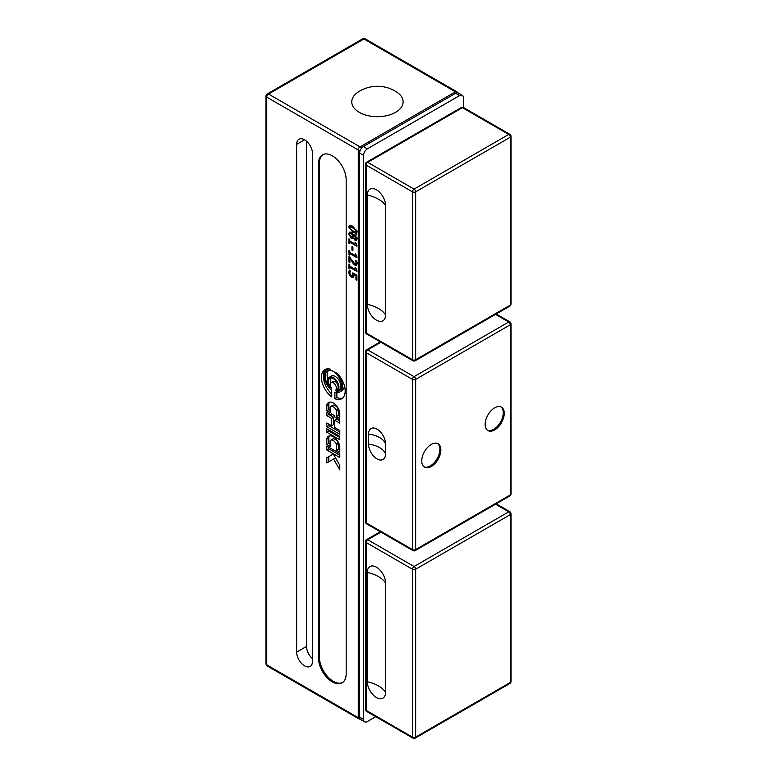<?xml version="1.0" encoding="UTF-8"?>
<svg xmlns="http://www.w3.org/2000/svg" width="777" height="777" viewBox="0 0 777 777"><rect width="100%" height="100%" fill="white"/><g stroke="black" fill="none" stroke-linecap="round" stroke-linejoin="round"><path stroke-width="1.17" d="M359.275 112.335A25.67 14.821 180 0 1 358.051 92.133A35.014 35.014 0 0 1 396.814 92.133A25.67 14.821 180 0 1 395.58 112.335A25.67 14.821 180 0 1 359.275 112.335M353.856 276.233L353.108 275.806M353.885 275.34L352.632 276.068L352.807 272.863L356.886 275.223L356.886 280.244L355.953 279.701L355.953 275.864L353.846 274.64L353.214 277.476M356.886 279.166L355.953 279.701M356.886 275.32L355.953 275.864M354.866 274.058L353.846 274.64M353.389 277.331L351.476 277.175L349.572 275.262L348.795 272.572L349.242 270.435L350.369 271.076L349.718 273.115L351.486 275.932L352.554 276.126L354.535 274.98M350.796 226.33L350.796 225.573M357.031 232.216L356.225 231.925M355.332 229.497L350.534 226.719L349.679 227.593L350.514 229.429L355.342 232.216L356.167 231.342L355.332 229.497L356.06 229.079M351.826 225.971L349.679 227.593M352.923 232.391L348.795 227.088L349.388 225.592L352.923 226.544L357.051 231.857L356.458 233.333L352.923 232.391L354.04 231.75M355.342 232.216L356.167 231.342M350.767 233.003L350.815 232.158M353.477 237.315L352.622 236.791M353.613 237.587L351.175 238.296L348.786 233.935L349.465 232.138L351.155 232.323L353.224 235.072L354.982 234.761L357.07 238.724L356.4 240.462L355.05 240.307L357.031 239.161L356.565 238.83M353.049 235.839L354.409 235.548L354.904 234.489M355.04 239.102L356.284 238.257L355.099 236.062L353.943 236.266L353.448 237.276L355.04 239.102L357.906 238.063M355.934 235.577L353.943 236.266M352.923 235.635L351.233 233.615L350 233.45L349.572 234.411L351.068 236.975L352.428 236.694L354.691 234.615M355.05 240.307L353.185 237.84M353.593 237.558L352.564 238.49M354.409 235.548L351.068 236.975M354.244 234.489L353.71 234.605M356.915 245.338L356.915 246.29L349.776 242.171L349.776 243.793L348.96 243.327L348.96 238.86L349.776 239.326L349.776 240.987L355.079 244.056L355.079 242.395L355.808 242.812L356.915 245.338M350.796 241.579L349.776 242.171M349.776 242.861L348.96 243.327M355.856 243.609L355.079 244.056M351.952 250.087L351.952 246.62L352.913 247.173L352.913 250.641L351.952 250.087L352.913 249.524M356.915 256.779L356.915 257.721L349.776 253.603L349.776 255.225L348.96 254.759L348.96 250.291L349.776 250.767L349.776 252.418L355.079 255.487L355.079 253.826L355.808 254.244L356.915 256.779M350.796 253.011L349.776 253.603M349.776 254.293L348.96 254.759M355.856 255.041L355.079 255.487M357.031 264.073L356.361 263.656M356.575 261.033L357.051 263.646L356.42 265.345L354.875 265.122L353.292 263.733L349.883 258.119L349.883 262.616L348.96 262.082L348.96 256.439L354.817 263.84L355.817 263.966L356.138 263.024L355.448 260.382L356.575 261.033M354.079 263.277L353.292 263.733M352.593 261.344L351.932 261.723M350.476 257.779L349.883 258.119M349.883 261.558L348.96 262.082M354.817 263.84L357.041 263.257M356.624 261.159L355.885 261.587M356.915 270.503L356.915 271.455L349.776 267.337L349.776 268.959L348.96 268.492L348.96 264.025L349.776 264.491L349.776 266.152L355.079 269.221L355.079 267.56L355.808 267.978L356.915 270.503M350.796 266.744L349.776 267.337M349.776 268.026L348.96 268.492M355.856 268.774L355.079 269.221M312.5 153.516L312.5 661.285A11.208 6.469 60 0 1 310.178 666.413A11.208 6.469 60 0 1 301.544 663.412A11.208 6.469 60 0 1 296.649 652.136L296.649 144.367A11.208 6.469 60 0 1 298.97 139.238A11.208 6.469 60 0 1 307.605 142.24A11.208 6.469 60 0 1 312.5 153.516M346.173 179.817L346.173 673.863A19.61 11.325 60 0 1 342.113 682.837A19.61 11.325 60 0 1 327 677.583A19.61 11.325 60 0 1 318.444 657.847L318.444 163.811A19.61 11.325 60 0 1 322.504 154.837A19.61 11.325 60 0 1 337.616 160.091A19.61 11.325 60 0 1 346.173 179.817M334.702 420.192L334.702 427.544L339.782 430.477L339.782 434.246L326.816 426.758L326.816 422.989L331.594 425.747L331.594 418.395L326.816 415.637L326.816 412.383L331.594 415.141L331.594 413.947L334.702 415.744L334.702 416.938L339.782 419.871L339.782 423.125L334.702 420.192L336.684 419.046L339.782 420.833M331.594 415.141L332.634 414.549M328.797 413.529L328.797 414.491L333.576 417.249L333.576 424.611L331.594 425.747M326.816 415.637L328.797 414.491M331.594 418.395L333.576 417.249M328.797 424.135L328.797 425.611L339.782 431.954M326.816 426.758L328.797 425.611M334.887 398.688L334.887 392.113A12.888 7.44 -120 0 0 339.743 391.997A12.888 7.44 -120 0 0 336.266 372.591A16.812 9.703 60 0 1 344.765 387.169A16.812 9.703 60 0 1 341.705 398.727A16.812 9.703 60 0 1 334.887 398.688L336.868 397.542A16.812 9.703 -120 0 0 342.628 398.047M344.376 385.596A12.888 7.44 60 0 1 341.725 390.85L339.743 391.997M336.868 392.579L336.868 397.542M327 438.111A9.528 5.497 60 0 1 328.535 436.247A9.528 5.497 60 0 1 339.598 445.386A4.031 2.331 60 0 1 339.782 446.658L339.782 452.049L336.47 450.136L336.47 444.629A1.34 0.777 -120 0 0 336.227 443.764A5.536 3.195 -120 0 0 330.526 440.277A5.536 3.195 -120 0 0 330.361 440.384A1.34 0.777 -120 0 0 330.128 440.967L330.128 446.474L326.816 444.561L326.816 439.17A4.031 2.331 60 0 1 327 438.111L328.982 436.965A4.031 2.331 -120 0 0 328.797 438.024L328.797 443.414L330.128 444.191M329.633 435.858A9.528 5.497 -120 0 0 328.982 436.965M326.816 444.561L328.797 443.414M332.342 439.238A5.536 3.195 60 0 1 332.507 439.131A5.536 3.195 60 0 1 338.209 442.628A1.34 0.777 60 0 1 338.451 443.492L338.451 448.989L339.782 449.766M336.47 450.136L338.451 448.989M328.797 447.231L328.797 448.873L339.782 455.225M326.816 450.019L326.816 446.085L339.782 453.574L339.782 457.507L326.816 450.019L328.797 448.873M328.797 429.953L328.797 431.089L339.782 437.432M326.816 432.226L326.816 428.807L339.782 436.295L339.782 439.714L326.816 432.226L328.797 431.089M331.08 382.575A4.439 2.564 -120 0 0 331.352 388.141A6.828 3.943 60 0 1 329.885 378.253A6.828 3.943 60 0 1 336.713 382.197A6.828 3.943 60 0 1 336.713 390.073A6.828 3.943 60 0 1 335.246 390.394A4.439 2.564 -120 0 0 335.518 390.268A4.439 2.564 -120 0 0 335.518 385.139A4.439 2.564 -120 0 0 331.08 382.575L333.061 381.439A4.439 2.564 60 0 1 337.655 384.275M337.704 388.976A4.439 2.564 60 0 1 337.5 389.122L335.518 390.268M331.021 377.943A6.828 3.943 -120 0 0 330.866 382.731M333.294 454.021L339.782 465.258L339.782 469.823L333.556 459.052L326.816 462.946L326.816 457.77L333.294 454.021L328.797 456.623L328.797 461.8M326.816 457.77L328.797 456.623M333.556 459.052L335.538 457.906M327 404.39A9.528 5.497 60 0 1 328.535 402.535A9.528 5.497 60 0 1 339.598 411.664A4.031 2.331 60 0 1 339.782 412.937L339.782 418.327L336.47 416.414L336.47 410.916A1.34 0.777 -120 0 0 336.227 410.052A5.536 3.195 -120 0 0 330.526 406.556A5.536 3.195 -120 0 0 330.361 406.662A1.34 0.777 -120 0 0 330.128 407.255L330.128 412.752L326.816 410.839L326.816 405.448A4.031 2.331 60 0 1 327 404.39L328.982 403.244A4.031 2.331 -120 0 0 328.797 404.302L328.797 409.702L330.128 410.47M329.633 402.136A9.528 5.497 -120 0 0 328.982 403.244M326.816 410.839L328.797 409.702M332.342 405.516A5.536 3.195 60 0 1 332.507 405.409A5.536 3.195 60 0 1 338.209 408.906A1.34 0.777 60 0 1 338.451 409.77L338.451 415.277L339.782 416.045M336.47 416.414L338.451 415.277M331.711 390.277L331.711 396.853A16.812 9.703 60 0 1 322.037 382.061A16.812 9.703 60 0 1 324.893 369.609A16.812 9.703 60 0 1 330.332 369.162A12.888 7.44 -120 0 0 326.855 369.667A12.888 7.44 -120 0 0 324.601 378.972A12.888 7.44 -120 0 0 331.711 390.277M325.942 369.143A16.812 9.703 -120 0 0 331.711 394.056M329.293 377.243L331.274 376.097A8.003 4.623 60 0 1 339.277 380.711A8.003 4.623 60 0 1 339.277 389.947L337.296 391.093A8.003 4.623 -120 0 0 337.296 381.857A8.003 4.623 -120 0 0 329.293 377.243A8.003 4.623 -120 0 0 329.953 387.5A11.548 6.672 60 0 1 327.525 370.823A11.548 6.672 60 0 1 339.073 377.496A11.548 6.672 60 0 1 339.073 390.831A11.548 6.672 60 0 1 336.645 391.365A8.003 4.623 -120 0 0 337.296 391.093M338.801 390.229A11.548 6.672 -120 0 0 339.976 390.112M328.593 370.406A11.548 6.672 -120 0 0 327.845 379.293M323.009 154.565A19.61 11.325 -120 0 0 319.434 163.238L319.434 657.274A19.61 11.325 -120 0 0 327.671 676.67A19.61 11.325 -120 0 0 342.589 682.527M306.556 141.229L306.556 646.415A11.208 6.469 -120 0 0 312.5 658.702M363.568 719.395L359.605 717.113A5.322 3.069 120 0 0 360.703 719.551L364.666 721.833A5.322 3.069 -60 0 1 363.568 719.395L363.568 155.371A5.322 3.069 -60 0 1 367.327 148.854L459.634 95.561A5.322 3.069 -60 0 1 462.296 95.299A5.322 3.069 -60 0 1 463.393 97.737L463.393 107.498M359.605 717.113L359.605 153.079L363.568 155.371M367.327 148.854L363.364 146.562A5.322 3.069 120 0 0 359.605 153.079M363.364 146.562L455.672 93.269L459.634 95.561M462.296 95.299L458.333 93.007A5.322 3.069 120 0 0 455.672 93.269M375.786 716.685L367.327 721.571A5.322 3.069 -60 0 1 364.666 721.833M437.548 443.492A13.52 7.799 -60 0 1 439.869 449.359A13.52 7.799 -60 0 1 434.294 462.616A13.52 7.799 -60 0 1 424.067 466.841M500.932 406.895A13.52 7.799 -60 0 1 503.253 412.772A13.52 7.799 -60 0 1 497.678 426.019A13.52 7.799 -60 0 1 487.461 430.244M368.521 434.061A12.034 6.944 60 0 1 377.03 429.147A12.034 6.944 60 0 1 385.538 443.89L385.538 453.972A12.034 6.944 60 0 1 377.03 458.886A12.034 6.944 60 0 1 368.521 444.143L368.521 434.061A22.125 12.772 180 0 1 385.538 443.89M440.86 449.932A13.52 7.799 -60 0 1 434.965 463.539A13.52 7.799 -60 0 1 424.553 467.162A13.52 7.799 -60 0 1 424.553 451.554A13.52 7.799 -60 0 1 438.063 443.745A13.52 7.799 -60 0 1 440.86 449.932M485.13 424.378A13.52 7.799 -60 0 1 491.035 410.771A13.52 7.799 -60 0 1 501.447 407.148A13.52 7.799 -60 0 1 501.447 422.756A13.52 7.799 -60 0 1 487.937 430.565A13.52 7.799 -60 0 1 485.13 424.378M385.567 692.288A12.908 7.449 60 0 1 376.437 697.552A12.908 7.449 60 0 1 367.317 681.75L367.317 572.455A12.908 7.449 60 0 1 376.437 567.181A12.908 7.449 60 0 1 385.567 582.993L385.567 692.288A31.129 17.968 180 0 0 367.317 681.75M367.317 195.066A12.908 7.449 60 0 1 376.437 189.792A12.908 7.449 60 0 1 385.567 205.594L385.567 314.899A12.908 7.449 60 0 1 376.437 320.163A12.908 7.449 60 0 1 367.317 304.361L367.317 195.066A31.129 17.968 180 0 1 385.567 205.594M353.457 276.029L351.476 277.175M350.291 274.854L349.572 275.262M349.951 271.901L348.795 272.572M354.565 273.883L352.991 274.786M353.953 227.185L352.923 227.787M350.777 225.942L348.795 227.088M352.098 233.11L351.233 233.615M353.156 237.16L351.175 238.296M350.767 232.799L348.786 233.935M356.983 237.859L356.284 238.257M356.857 263.976L354.875 265.122M356.954 262.558L356.138 263.024M361.383 148.368A2.525 1.457 -120 0 0 360.042 146.882A2.525 1.457 120 0 0 358.255 149.971L358.255 717.657L266.744 664.83L266.744 97.135L358.255 149.971A2.525 1.457 0 0 0 360.198 150.398M326.816 439.17L328.797 438.024M336.227 443.764L338.209 442.628M336.47 444.629L338.451 443.492M326.816 405.448L328.797 404.302M336.227 410.052L338.209 408.906M336.47 410.916L338.451 409.77M318.444 163.811L319.434 163.238M318.444 657.847L319.434 657.274M296.649 144.367L304.574 139.792M296.649 652.136L306.556 646.415M457.711 92.793A2.525 2.525 0 0 0 456.691 91.686A2.525 1.457 120 0 0 455.429 91.812L360.042 146.882L268.521 94.046A2.525 1.457 -120 0 0 267.269 93.93A2.525 2.525 0 0 0 266.006 96.105A2.525 1.457 0 0 0 266.744 97.135A2.525 1.457 -60 0 1 268.521 94.046L363.918 38.976A2.525 1.457 -60 0 1 365.18 38.85A2.525 2.525 0 0 0 362.655 38.85A2.525 1.457 60 0 1 363.918 38.976L455.429 91.812A2.525 1.457 60 0 1 456.536 92.89M266.744 664.83A2.525 1.457 180 0 1 266.006 663.801A2.525 2.525 0 0 0 267.269 665.976A2.525 1.457 -60 0 1 266.744 664.83M359.712 718.074A2.525 1.457 180 0 1 358.255 717.657A2.525 1.457 120 0 0 358.78 718.812A2.525 2.525 0 0 0 360.227 719.143M415.656 549.572A2.244 1.292 180 0 1 412.49 549.572A2.244 1.292 120 0 0 412.956 550.602A2.244 2.244 0 0 0 415.19 550.602A2.244 1.292 -120 0 0 415.656 549.572L415.656 379.399A2.244 1.292 -120 0 0 414.073 376.66A2.244 1.292 120 0 0 412.49 379.399A2.244 1.292 0 0 0 415.656 379.399L510.343 324.737A2.244 1.292 0 0 0 510.994 323.824A2.244 2.244 0 0 0 509.877 321.882A2.244 1.292 120 0 0 508.75 321.999A2.244 1.292 60 0 1 510.343 324.737L510.343 494.91A2.244 1.292 60 0 1 509.877 495.93A2.244 2.244 0 0 0 510.994 493.997A2.244 1.292 180 0 1 510.343 494.91L415.656 549.572M366.142 522.814A2.244 1.292 180 0 1 365.481 521.901A2.244 2.244 0 0 0 366.598 523.834A2.244 1.292 -60 0 1 366.142 522.814L366.142 352.641A2.244 1.292 -60 0 1 367.725 349.903A2.244 1.292 -120 0 0 366.598 349.786A2.244 2.244 0 0 0 365.481 351.728A2.244 1.292 0 0 0 366.142 352.641L412.49 379.399L412.49 549.572L366.142 522.814M495.541 314.364L508.75 321.999L414.073 376.66L367.725 349.903L380.934 342.268M368.521 444.143A22.125 12.772 180 0 1 385.538 453.972M415.19 738.15A2.244 1.292 -120 0 0 415.656 737.12A2.244 1.292 180 0 1 412.49 737.12A2.244 1.292 120 0 0 412.956 738.15A2.244 2.244 0 0 0 415.19 738.15L509.877 683.488A2.244 2.244 0 0 0 510.994 681.546A2.244 1.292 180 0 1 510.343 682.459A2.244 1.292 60 0 1 509.877 683.488M366.598 711.392A2.244 1.292 -60 0 1 366.142 710.363A2.244 1.292 180 0 1 365.481 709.45A2.244 2.244 0 0 0 366.598 711.392L412.956 738.15M415.656 569.24A2.244 1.292 -120 0 0 414.073 566.501A2.244 1.292 120 0 0 412.49 569.24A2.244 1.292 0 0 0 415.656 569.24L510.343 514.578A2.244 1.292 0 0 0 510.994 513.665A2.244 2.244 0 0 0 509.877 511.722A2.244 1.292 120 0 0 508.75 511.829A2.244 1.292 60 0 1 510.343 514.578L510.343 682.459L415.656 737.12L415.656 569.24M366.142 542.482A2.244 1.292 -60 0 1 367.725 539.733A2.244 1.292 -120 0 0 366.598 539.626A2.244 2.244 0 0 0 365.481 541.569A2.244 1.292 0 0 0 366.142 542.482L412.49 569.24L412.49 737.12L366.142 710.363L366.142 542.482M495.541 504.205L508.75 511.829L414.073 566.501L367.725 539.733L380.934 532.109M367.317 572.455A31.129 17.968 180 0 1 385.567 582.993M508.75 134.44A2.244 1.292 60 0 1 510.343 137.189A2.244 1.292 0 0 0 510.994 136.276A2.244 2.244 0 0 0 509.877 134.334A2.244 1.292 120 0 0 508.75 134.44L414.073 189.102A2.244 1.292 120 0 0 412.49 191.851A2.244 1.292 0 0 0 415.656 191.851A2.244 1.292 -120 0 0 414.073 189.102L367.725 162.344A2.244 1.292 -120 0 0 366.598 162.238A2.244 2.244 0 0 0 365.481 164.18A2.244 1.292 0 0 0 366.142 165.093A2.244 1.292 -60 0 1 367.725 162.344L462.402 107.682A2.244 1.292 -60 0 1 463.529 107.576A2.244 2.244 0 0 0 461.285 107.576A2.244 1.292 60 0 1 462.402 107.682L508.75 134.44M510.343 305.07A2.244 1.292 60 0 1 509.877 306.099A2.244 2.244 0 0 0 510.994 304.157A2.244 1.292 180 0 1 510.343 305.07L415.656 359.732A2.244 1.292 180 0 1 412.49 359.732A2.244 1.292 120 0 0 412.956 360.761A2.244 2.244 0 0 0 415.19 360.761A2.244 1.292 -120 0 0 415.656 359.732L415.656 191.851L510.343 137.189L510.343 305.07M366.142 332.974A2.244 1.292 180 0 1 365.481 332.061A2.244 2.244 0 0 0 366.598 334.003A2.244 1.292 -60 0 1 366.142 332.974L366.142 165.093L412.49 191.851L412.49 359.732L366.142 332.974M367.317 304.361A31.129 17.968 180 0 1 385.567 314.899M349.99 226.787L351.971 225.651M355.856 232.138L357.838 230.992M354.254 235.965L356.235 234.819M350 233.45L351.981 232.304M352.01 237.14L353.991 236.004M357.75 262.849L355.769 263.995M330.526 440.277L332.507 439.131M330.526 406.556L332.507 405.409M326.855 369.667L328.302 368.832M365.18 38.85L456.691 91.686M267.269 665.976L358.78 718.812M267.269 93.93L362.655 38.85M266.006 96.105L266.006 663.801M366.598 349.786L380.274 341.89M496.202 313.986L509.877 321.882M365.481 521.901L365.481 351.728M510.994 323.824L510.994 493.997M366.598 523.834L412.956 550.602M509.877 495.93L415.19 550.602M380.274 531.73L366.598 539.626M509.877 511.722L496.202 503.826M365.481 541.569L365.481 709.45M510.994 681.546L510.994 513.665M412.956 360.761L366.598 334.003M365.481 164.18L365.481 332.061M415.19 360.761L509.877 306.099M461.285 107.576L366.598 162.238M510.994 304.157L510.994 136.276M509.877 134.334L463.529 107.576"/></g></svg>
